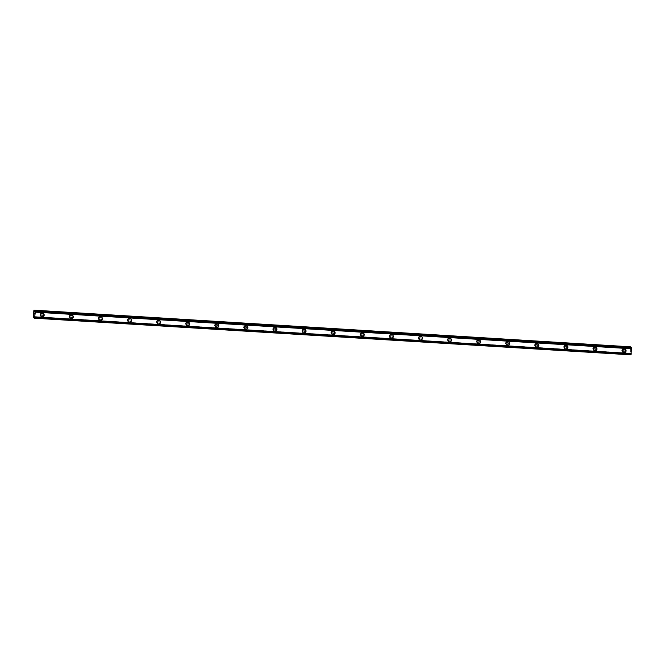 <?xml version="1.0" encoding="UTF-8"?>
<svg xmlns="http://www.w3.org/2000/svg" width="665" height="665" viewBox="0 0 665 665"><rect width="100%" height="100%" fill="white"/><g stroke="black" fill="none" stroke-linecap="round" stroke-linejoin="round"><path stroke-width="0.5" stroke-dasharray="3.33 2.49" d="M40.706 315.393A1.122 1.089 117 0 0 41.305 313.281A1.122 1.089 117 0 0 39.75 313.996A1.122 1.089 117 0 0 40.706 315.393M41.729 315.917A1.122 1.089 117 0 0 42.327 313.805A1.122 1.089 117 0 0 40.764 314.512A1.122 1.089 117 0 0 41.729 315.917M41.529 316.748L41.529 316.748A1.87 1.812 -63 0 1 42.527 313.232A1.87 1.812 -63 0 1 43.225 313.423L43.225 313.423M69.8 317.18A1.122 1.089 117 0 0 70.407 315.069A1.122 1.089 117 0 0 68.844 315.784A1.122 1.089 117 0 0 69.8 317.18M70.823 317.704A1.122 1.089 117 0 0 71.421 315.592A1.122 1.089 117 0 0 69.858 316.299A1.122 1.089 117 0 0 70.823 317.704M70.623 318.535L70.623 318.535A1.87 1.812 -63 0 1 71.621 315.019A1.87 1.812 -63 0 1 72.319 315.21L72.319 315.21M98.902 318.967A1.122 1.089 117 0 0 99.501 316.856A1.122 1.089 117 0 0 97.938 317.571A1.122 1.089 117 0 0 98.902 318.967M99.916 319.483A1.122 1.089 117 0 0 100.515 317.38A1.122 1.089 117 0 0 98.96 318.086A1.122 1.089 117 0 0 99.916 319.483M99.717 320.322L99.717 320.322A1.87 1.812 -63 0 1 100.714 316.806A1.87 1.812 -63 0 1 101.413 316.997L101.413 316.997M127.996 320.754A1.122 1.089 117 0 0 128.594 318.643A1.122 1.089 117 0 0 127.032 319.358A1.122 1.089 117 0 0 127.996 320.754M129.01 321.27A1.122 1.089 117 0 0 129.608 319.167A1.122 1.089 117 0 0 128.054 319.873A1.122 1.089 117 0 0 129.01 321.27M128.811 322.109L128.811 322.109A1.87 1.812 -63 0 1 129.808 318.593A1.87 1.812 -63 0 1 130.506 318.784L130.506 318.784M157.09 322.542A1.122 1.089 117 0 0 157.688 320.43A1.122 1.089 117 0 0 156.125 321.145A1.122 1.089 117 0 0 157.09 322.542M158.104 323.057A1.122 1.089 117 0 0 158.711 320.954A1.122 1.089 117 0 0 157.148 321.661A1.122 1.089 117 0 0 158.104 323.057M157.904 323.897L157.904 323.897A1.87 1.812 -63 0 1 158.902 320.38A1.87 1.812 -63 0 1 159.6 320.572L159.6 320.572M186.183 324.329A1.122 1.089 117 0 0 186.782 322.217A1.122 1.089 117 0 0 185.219 322.932A1.122 1.089 117 0 0 186.183 324.329M187.197 324.844A1.122 1.089 117 0 0 187.804 322.741A1.122 1.089 117 0 0 186.242 323.448A1.122 1.089 117 0 0 187.197 324.844M186.998 325.684L186.998 325.684A1.87 1.812 -63 0 1 188.004 322.168A1.87 1.812 -63 0 1 188.694 322.359L188.694 322.359M215.277 326.116A1.122 1.089 117 0 0 215.876 324.005A1.122 1.089 117 0 0 214.321 324.719A1.122 1.089 117 0 0 215.277 326.116M216.3 326.631A1.122 1.089 117 0 0 216.898 324.528A1.122 1.089 117 0 0 215.335 325.235A1.122 1.089 117 0 0 216.3 326.631M216.092 327.471L216.1 327.471A1.87 1.812 -63 0 1 217.098 323.955A1.87 1.812 -63 0 1 217.788 324.146L217.796 324.146M244.371 327.903A1.122 1.089 117 0 0 244.969 325.792A1.122 1.089 117 0 0 243.415 326.507A1.122 1.089 117 0 0 244.371 327.903M245.393 328.419A1.122 1.089 117 0 0 245.992 326.307A1.122 1.089 117 0 0 244.429 327.022A1.122 1.089 117 0 0 245.393 328.419M245.194 329.258L245.194 329.258A1.87 1.812 -63 0 1 246.191 325.742A1.87 1.812 -63 0 1 246.89 325.933L246.89 325.933M273.465 329.69A1.122 1.089 117 0 0 274.063 327.579A1.122 1.089 117 0 0 272.509 328.294A1.122 1.089 117 0 0 273.465 329.69M274.487 330.206A1.122 1.089 117 0 0 275.086 328.094A1.122 1.089 117 0 0 273.523 328.809A1.122 1.089 117 0 0 274.487 330.206M274.288 331.045L274.288 331.045A1.87 1.812 -63 0 1 275.285 327.529A1.87 1.812 -63 0 1 275.983 327.72L275.983 327.72M302.558 331.478A1.122 1.089 117 0 0 303.165 329.366A1.122 1.089 117 0 0 301.602 330.081A1.122 1.089 117 0 0 302.558 331.478M303.581 331.993A1.122 1.089 117 0 0 304.179 329.882A1.122 1.089 117 0 0 302.617 330.596A1.122 1.089 117 0 0 303.581 331.993M303.381 332.832L303.381 332.832A1.87 1.812 -63 0 1 304.379 329.316A1.87 1.812 -63 0 1 305.077 329.499L305.077 329.507M331.66 333.265A1.122 1.089 117 0 0 332.259 331.153A1.122 1.089 117 0 0 330.696 331.86A1.122 1.089 117 0 0 331.66 333.265M332.675 333.78A1.122 1.089 117 0 0 333.273 331.669A1.122 1.089 117 0 0 331.719 332.384A1.122 1.089 117 0 0 332.675 333.78M332.475 334.62L332.475 334.62A1.87 1.812 -63 0 1 333.473 331.103A1.87 1.812 -63 0 1 334.171 331.286L334.171 331.286M360.754 335.052A1.122 1.089 117 0 0 361.353 332.941A1.122 1.089 117 0 0 359.79 333.647A1.122 1.089 117 0 0 360.754 335.052M361.768 335.567A1.122 1.089 117 0 0 362.367 333.456A1.122 1.089 117 0 0 360.812 334.171A1.122 1.089 117 0 0 361.768 335.567M361.569 336.407L361.569 336.407A1.87 1.812 -63 0 1 362.566 332.891A1.87 1.812 -63 0 1 363.265 333.074L363.265 333.074M389.848 336.839A1.122 1.089 117 0 0 390.446 334.728A1.122 1.089 117 0 0 388.884 335.434A1.122 1.089 117 0 0 389.848 336.839M390.862 337.354A1.122 1.089 117 0 0 391.469 335.243A1.122 1.089 117 0 0 389.906 335.958A1.122 1.089 117 0 0 390.862 337.354M390.663 338.194L390.663 338.194A1.87 1.812 -63 0 1 391.66 334.678A1.87 1.812 -63 0 1 392.358 334.861L392.358 334.861M418.942 338.626A1.122 1.089 117 0 0 419.54 336.515A1.122 1.089 117 0 0 417.977 337.222A1.122 1.089 117 0 0 418.942 338.626M419.956 339.142A1.122 1.089 117 0 0 420.563 337.03A1.122 1.089 117 0 0 419 337.745A1.122 1.089 117 0 0 419.956 339.142M419.756 339.973L419.756 339.981A1.87 1.812 -63 0 1 420.762 336.465A1.87 1.812 -63 0 1 421.452 336.648L421.452 336.648M448.035 340.413A1.122 1.089 117 0 0 448.634 338.302A1.122 1.089 117 0 0 447.08 339.009A1.122 1.089 117 0 0 448.035 340.413M449.058 340.929A1.122 1.089 117 0 0 449.656 338.818A1.122 1.089 117 0 0 448.094 339.532A1.122 1.089 117 0 0 449.058 340.929M448.858 341.76L448.85 341.76A1.87 1.812 -63 0 1 449.856 338.244A1.87 1.812 -63 0 1 450.546 338.435L450.554 338.435M477.129 342.192A1.122 1.089 117 0 0 477.728 340.089A1.122 1.089 117 0 0 476.173 340.796A1.122 1.089 117 0 0 477.129 342.192M478.152 342.716A1.122 1.089 117 0 0 478.75 340.605A1.122 1.089 117 0 0 477.187 341.32A1.122 1.089 117 0 0 478.152 342.716M477.952 343.547L477.952 343.547A1.87 1.812 -63 0 1 478.95 340.031A1.87 1.812 -63 0 1 479.648 340.222L479.648 340.222M506.223 343.98A1.122 1.089 117 0 0 506.821 341.877A1.122 1.089 117 0 0 505.267 342.583A1.122 1.089 117 0 0 506.223 343.98M507.245 344.503A1.122 1.089 117 0 0 507.844 342.392A1.122 1.089 117 0 0 506.281 343.107A1.122 1.089 117 0 0 507.245 344.503M507.046 345.334L507.046 345.334A1.87 1.812 -63 0 1 508.043 341.818A1.87 1.812 -63 0 1 508.742 342.01L508.742 342.01M535.317 345.767A1.122 1.089 117 0 0 535.924 343.664A1.122 1.089 117 0 0 534.361 344.37A1.122 1.089 117 0 0 535.317 345.767M536.339 346.29A1.122 1.089 117 0 0 536.938 344.179A1.122 1.089 117 0 0 535.375 344.894A1.122 1.089 117 0 0 536.339 346.29M536.14 347.122L536.14 347.122A1.87 1.812 -63 0 1 537.137 343.606A1.87 1.812 -63 0 1 537.835 343.797L537.835 343.797M564.419 347.554A1.122 1.089 117 0 0 565.017 345.451A1.122 1.089 117 0 0 563.455 346.157A1.122 1.089 117 0 0 564.419 347.554M565.433 348.078A1.122 1.089 117 0 0 566.031 345.966A1.122 1.089 117 0 0 564.477 346.681A1.122 1.089 117 0 0 565.433 348.078M565.233 348.909L565.233 348.909A1.87 1.812 -63 0 1 566.231 345.393A1.87 1.812 -63 0 1 566.929 345.584L566.929 345.584M593.513 349.341A1.122 1.089 117 0 0 594.111 347.238A1.122 1.089 117 0 0 592.548 347.945A1.122 1.089 117 0 0 593.513 349.341M594.527 349.865A1.122 1.089 117 0 0 595.125 347.753A1.122 1.089 117 0 0 593.571 348.468A1.122 1.089 117 0 0 594.527 349.865M594.327 350.696L594.327 350.696A1.87 1.812 -63 0 1 595.325 347.18A1.87 1.812 -63 0 1 596.023 347.371L596.023 347.371M622.606 351.128A1.122 1.089 117 0 0 623.205 349.017A1.122 1.089 117 0 0 621.642 349.732A1.122 1.089 117 0 0 622.606 351.128M623.62 351.652A1.122 1.089 117 0 0 624.227 349.541A1.122 1.089 117 0 0 622.664 350.256A1.122 1.089 117 0 0 623.62 351.652M623.421 352.483L623.421 352.483A1.87 1.812 -63 0 1 624.418 348.967A1.87 1.812 -63 0 1 625.117 349.158L625.117 349.158M623.562 352.392A1.87 1.812 117 0 0 624.56 348.876A1.87 1.812 117 0 0 621.966 350.064A1.87 1.812 117 0 0 623.562 352.392M624.069 352.65A1.87 1.812 117 0 0 625.067 349.133A1.87 1.812 117 0 0 622.465 350.314A1.87 1.812 117 0 0 624.069 352.65M594.468 350.605A1.87 1.812 117 0 0 595.466 347.088A1.87 1.812 117 0 0 592.864 348.277A1.87 1.812 117 0 0 594.468 350.605M594.967 350.862A1.87 1.812 117 0 0 595.973 347.346A1.87 1.812 117 0 0 593.371 348.535A1.87 1.812 117 0 0 594.967 350.862M565.375 348.817A1.87 1.812 117 0 0 566.372 345.301A1.87 1.812 117 0 0 563.77 346.49A1.87 1.812 117 0 0 565.375 348.817M565.873 349.075A1.87 1.812 117 0 0 566.879 345.559A1.87 1.812 117 0 0 564.277 346.748A1.87 1.812 117 0 0 565.873 349.075M536.281 347.03A1.87 1.812 117 0 0 537.278 343.514A1.87 1.812 117 0 0 534.677 344.703A1.87 1.812 117 0 0 536.281 347.03M536.78 347.288A1.87 1.812 117 0 0 537.777 343.772A1.87 1.812 117 0 0 535.184 344.96A1.87 1.812 117 0 0 536.78 347.288M507.187 345.243A1.87 1.812 117 0 0 508.185 341.727A1.87 1.812 117 0 0 505.583 342.916A1.87 1.812 117 0 0 507.187 345.243M507.686 345.501A1.87 1.812 117 0 0 508.683 341.985A1.87 1.812 117 0 0 506.09 343.173A1.87 1.812 117 0 0 507.686 345.501M478.085 343.456A1.87 1.812 117 0 0 479.091 339.94A1.87 1.812 117 0 0 476.489 341.128A1.87 1.812 117 0 0 478.085 343.456M478.592 343.714A1.87 1.812 117 0 0 479.59 340.197A1.87 1.812 117 0 0 476.988 341.386A1.87 1.812 117 0 0 478.592 343.714M448.991 341.669A1.87 1.812 117 0 0 449.997 338.153A1.87 1.812 117 0 0 447.395 339.341A1.87 1.812 117 0 0 448.991 341.669M449.498 341.926A1.87 1.812 117 0 0 450.496 338.41A1.87 1.812 117 0 0 447.894 339.599A1.87 1.812 117 0 0 449.498 341.926M419.898 339.882A1.87 1.812 117 0 0 420.895 336.365A1.87 1.812 117 0 0 418.302 337.554A1.87 1.812 117 0 0 419.898 339.882M420.405 340.139A1.87 1.812 117 0 0 421.402 336.623A1.87 1.812 117 0 0 418.8 337.812A1.87 1.812 117 0 0 420.405 340.139M390.804 338.094A1.87 1.812 117 0 0 391.801 334.578A1.87 1.812 117 0 0 389.208 335.767A1.87 1.812 117 0 0 390.804 338.094M391.311 338.352A1.87 1.812 117 0 0 392.308 334.836A1.87 1.812 117 0 0 389.707 336.025A1.87 1.812 117 0 0 391.311 338.352M361.71 336.307A1.87 1.812 117 0 0 362.708 332.791A1.87 1.812 117 0 0 360.106 333.98A1.87 1.812 117 0 0 361.71 336.307M362.209 336.565A1.87 1.812 117 0 0 363.215 333.049A1.87 1.812 117 0 0 360.613 334.237A1.87 1.812 117 0 0 362.209 336.565M332.616 334.52A1.87 1.812 117 0 0 333.614 331.004A1.87 1.812 117 0 0 331.012 332.192A1.87 1.812 117 0 0 332.616 334.52M333.115 334.778A1.87 1.812 117 0 0 334.121 331.261A1.87 1.812 117 0 0 331.519 332.45A1.87 1.812 117 0 0 333.115 334.778M303.523 332.733A1.87 1.812 117 0 0 304.52 329.217A1.87 1.812 117 0 0 301.918 330.405A1.87 1.812 117 0 0 303.523 332.733M304.021 332.99A1.87 1.812 117 0 0 305.019 329.474A1.87 1.812 117 0 0 302.425 330.663A1.87 1.812 117 0 0 304.021 332.99M274.429 330.946A1.87 1.812 117 0 0 275.426 327.429A1.87 1.812 117 0 0 272.825 328.618A1.87 1.812 117 0 0 274.429 330.946M274.928 331.203A1.87 1.812 117 0 0 275.925 327.687A1.87 1.812 117 0 0 273.332 328.876A1.87 1.812 117 0 0 274.928 331.203M245.327 329.158A1.87 1.812 117 0 0 246.333 325.642A1.87 1.812 117 0 0 243.731 326.831A1.87 1.812 117 0 0 245.327 329.158M245.834 329.416A1.87 1.812 117 0 0 246.831 325.9A1.87 1.812 117 0 0 244.23 327.089A1.87 1.812 117 0 0 245.834 329.416M216.233 327.371A1.87 1.812 117 0 0 217.239 323.863A1.87 1.812 117 0 0 214.637 325.044A1.87 1.812 117 0 0 216.233 327.371M216.74 327.629A1.87 1.812 117 0 0 217.738 324.113A1.87 1.812 117 0 0 215.136 325.301A1.87 1.812 117 0 0 216.74 327.629M187.139 325.584A1.87 1.812 117 0 0 188.137 322.076A1.87 1.812 117 0 0 185.543 323.257A1.87 1.812 117 0 0 187.139 325.584M187.646 325.842A1.87 1.812 117 0 0 188.644 322.326A1.87 1.812 117 0 0 186.042 323.514A1.87 1.812 117 0 0 187.646 325.842M158.046 323.805A1.87 1.812 117 0 0 159.043 320.289A1.87 1.812 117 0 0 156.45 321.469A1.87 1.812 117 0 0 158.046 323.805M158.553 324.055A1.87 1.812 117 0 0 159.55 320.538A1.87 1.812 117 0 0 156.948 321.727A1.87 1.812 117 0 0 158.553 324.055M128.952 322.018A1.87 1.812 117 0 0 129.949 318.502A1.87 1.812 117 0 0 127.347 319.682A1.87 1.812 117 0 0 128.952 322.018M129.451 322.267A1.87 1.812 117 0 0 130.456 318.751A1.87 1.812 117 0 0 127.855 319.94A1.87 1.812 117 0 0 129.451 322.267M99.858 320.231A1.87 1.812 117 0 0 100.856 316.715A1.87 1.812 117 0 0 98.254 317.895A1.87 1.812 117 0 0 99.858 320.231M100.357 320.48A1.87 1.812 117 0 0 101.363 316.972A1.87 1.812 117 0 0 98.761 318.153A1.87 1.812 117 0 0 100.357 320.48M70.764 318.444A1.87 1.812 117 0 0 71.762 314.927A1.87 1.812 117 0 0 69.16 316.108A1.87 1.812 117 0 0 70.764 318.444M71.263 318.701A1.87 1.812 117 0 0 72.261 315.185A1.87 1.812 117 0 0 69.667 316.365A1.87 1.812 117 0 0 71.263 318.701M41.671 316.656A1.87 1.812 117 0 0 42.668 313.14A1.87 1.812 117 0 0 40.066 314.321A1.87 1.812 117 0 0 41.671 316.656M42.169 316.914A1.87 1.812 117 0 0 43.167 313.398A1.87 1.812 117 0 0 40.573 314.578A1.87 1.812 117 0 0 42.169 316.914M630.811 351.926L630.869 351.178L630.811 351.926M630.545 351.793L630.603 351.045L630.536 351.793M630.603 351.045L630.819 352.034L630.578 351.037M630.985 349.898L630.886 350.48L630.96 349.906M630.661 350.347L630.728 349.549L630.661 350.347M630.728 349.549L630.62 350.538L630.703 349.541M630.345 346.798L630.004 354.345L630.428 353.215L34.123 316.59M631.484 347.379L631.019 348.543L630.703 347.329M630.428 353.215L630.96 354.836M34.272 316.931L630.711 353.556L34.264 316.922M34.198 313.922L34.264 313.173M34.489 314.071L34.248 313.074M630.245 347.105L33.799 310.472M631.077 348.418L34.638 311.785M631.135 348.344L34.696 311.719L631.118 348.327M630.669 353.439L34.223 316.806M629.738 354.212L33.292 317.579M629.697 353.822L33.25 317.197M630.827 348.385L34.638 311.769M630.852 348.46L34.613 311.843M631.019 348.543L34.58 311.91L631.019 348.543M631.052 348.502L34.605 311.868M631.326 347.82L34.879 311.195M631.368 347.695L34.929 311.062M631.384 347.687L34.946 311.054M631.426 347.571L34.987 310.946M631.442 347.487L34.996 310.863M630.877 354.794L34.439 318.161M630.852 354.644L34.405 318.011M630.852 354.553L34.414 317.92M630.836 354.412L34.389 317.779L630.819 354.387M630.802 354.221L34.356 317.596M630.653 353.331L34.206 316.698M630.628 353.256L34.181 316.623M34.015 316.54L630.462 353.173L34.023 316.54M630.087 354.237L34.356 317.654M41.305 313.281L42.327 313.805M70.407 315.069L71.421 315.592M99.501 316.856L100.515 317.38M128.594 318.643L129.608 319.167M157.688 320.43L158.711 320.954M186.782 322.217L187.804 322.741M215.876 324.005L216.898 324.528M244.969 325.792L245.992 326.307M274.063 327.579L275.086 328.094M303.165 329.366L304.179 329.882M332.259 331.153L333.273 331.669M361.353 332.941L362.367 333.456M390.446 334.728L391.469 335.243M419.54 336.515L420.563 337.03M448.634 338.302L449.656 338.818M477.728 340.089L478.75 340.605M506.821 341.877L507.844 342.392M535.924 343.664L536.938 344.179M565.017 345.451L566.031 345.966M594.111 347.238L595.125 347.753M623.205 349.017L624.227 349.541M624.56 348.876L625.067 349.133M595.466 347.088L595.973 347.346M566.372 345.301L566.879 345.559M537.278 343.514L537.777 343.772M508.185 341.727L508.683 341.985M479.091 339.94L479.59 340.197M449.997 338.153L450.496 338.41M420.895 336.365L421.402 336.623M391.801 334.578L392.308 334.836M362.708 332.791L363.215 333.049M333.614 331.004L334.121 331.261M304.52 329.217L305.019 329.474M275.426 327.429L275.925 327.687M246.333 325.642L246.831 325.9M217.239 323.863L217.738 324.113M188.137 322.076L188.644 322.326M159.043 320.289L159.55 320.538M129.949 318.502L130.456 318.751M100.856 316.715L101.363 316.972M71.762 314.927L72.261 315.185M42.668 313.14L43.167 313.398M40.972 316.465L41.471 316.723M70.066 318.252L70.565 318.51M99.16 320.04L99.667 320.297M128.254 321.827L128.761 322.084M157.347 323.614L157.854 323.872M186.441 325.401L186.948 325.659M215.543 327.188L216.042 327.446M244.637 328.976L245.136 329.225M273.731 330.763L274.229 331.012M302.824 332.55L303.323 332.799M331.918 334.337L332.425 334.586M361.012 336.116L361.519 336.374M390.106 337.903L390.613 338.161M419.199 339.69L419.706 339.948M448.301 341.478L448.8 341.735M477.395 343.265L477.894 343.522M506.489 345.052L506.988 345.31M535.583 346.839L536.081 347.097M564.676 348.626L565.183 348.884M593.77 350.413L594.277 350.671M622.864 352.201L623.371 352.458M622.191 351.02L623.205 351.536M593.089 349.233L594.111 349.748M563.995 347.446L565.017 347.961M534.901 345.659L535.924 346.174M505.807 343.872L506.83 344.387M476.714 342.084L477.728 342.6M447.62 340.297L448.634 340.812M418.526 338.51L419.54 339.025M389.432 336.723L390.446 337.238M360.33 334.936L361.353 335.451M331.237 333.148L332.259 333.664M302.143 331.361L303.165 331.885M273.049 329.574L274.071 330.098M243.955 327.787L244.978 328.31M214.862 326L215.876 326.523M185.768 324.212L186.782 324.736M156.674 322.425L157.688 322.949M127.572 320.638L128.594 321.162M98.478 318.851L99.501 319.375M69.384 317.064L70.407 317.587M40.291 315.276L41.313 315.8"/><path stroke-width="1" d="M43.225 313.423A1.87 1.812 -63 0 1 42.219 316.939A1.87 1.812 -63 0 1 40.623 314.612A1.87 1.812 -63 0 1 43.225 313.423A1.87 1.812 -63 0 1 42.219 316.939A1.87 1.812 -63 0 1 41.529 316.748M72.319 315.21A1.87 1.812 -63 0 1 71.313 318.726A1.87 1.812 -63 0 1 69.717 316.399A1.87 1.812 -63 0 1 72.319 315.21A1.87 1.812 -63 0 1 71.321 318.726A1.87 1.812 -63 0 1 70.623 318.535M101.413 316.997A1.87 1.812 -63 0 1 100.415 320.513A1.87 1.812 -63 0 1 98.811 318.178A1.87 1.812 -63 0 1 101.413 316.997A1.87 1.812 -63 0 1 100.415 320.513A1.87 1.812 -63 0 1 99.717 320.322M130.506 318.784A1.87 1.812 -63 0 1 129.509 322.301A1.87 1.812 -63 0 1 127.904 319.965A1.87 1.812 -63 0 1 130.506 318.784A1.87 1.812 -63 0 1 129.509 322.301A1.87 1.812 -63 0 1 128.811 322.109M159.6 320.572A1.87 1.812 -63 0 1 158.603 324.088A1.87 1.812 -63 0 1 157.007 321.752A1.87 1.812 -63 0 1 159.6 320.572A1.87 1.812 -63 0 1 158.603 324.088A1.87 1.812 -63 0 1 157.904 323.897M188.694 322.359A1.87 1.812 -63 0 1 187.696 325.875A1.87 1.812 -63 0 1 186.1 323.539A1.87 1.812 -63 0 1 188.694 322.359A1.87 1.812 -63 0 1 187.696 325.875A1.87 1.812 -63 0 1 186.998 325.684M217.788 324.146A1.87 1.812 -63 0 1 216.79 327.662A1.87 1.812 -63 0 1 215.194 325.326A1.87 1.812 -63 0 1 217.796 324.146A1.87 1.812 -63 0 1 216.79 327.662A1.87 1.812 -63 0 1 216.1 327.471M246.89 325.933A1.87 1.812 -63 0 1 245.884 329.441A1.87 1.812 -63 0 1 244.288 327.113A1.87 1.812 -63 0 1 246.89 325.933A1.87 1.812 -63 0 1 245.884 329.449A1.87 1.812 -63 0 1 245.194 329.258M275.983 327.72A1.87 1.812 -63 0 1 274.978 331.228A1.87 1.812 -63 0 1 273.382 328.901A1.87 1.812 -63 0 1 275.983 327.72A1.87 1.812 -63 0 1 274.978 331.237A1.87 1.812 -63 0 1 274.288 331.045M305.077 329.499A1.87 1.812 -63 0 1 304.071 333.015A1.87 1.812 -63 0 1 302.475 330.688A1.87 1.812 -63 0 1 305.077 329.507A1.87 1.812 -63 0 1 304.08 333.015A1.87 1.812 -63 0 1 303.381 332.832M334.171 331.286A1.87 1.812 -63 0 1 333.173 334.803A1.87 1.812 -63 0 1 331.569 332.475A1.87 1.812 -63 0 1 334.171 331.286A1.87 1.812 -63 0 1 333.173 334.803A1.87 1.812 -63 0 1 332.475 334.62M363.265 333.074A1.87 1.812 -63 0 1 362.267 336.59A1.87 1.812 -63 0 1 360.663 334.262A1.87 1.812 -63 0 1 363.265 333.074A1.87 1.812 -63 0 1 362.267 336.59A1.87 1.812 -63 0 1 361.569 336.407M392.358 334.861A1.87 1.812 -63 0 1 391.361 338.377A1.87 1.812 -63 0 1 389.765 336.049A1.87 1.812 -63 0 1 392.358 334.861A1.87 1.812 -63 0 1 391.361 338.377A1.87 1.812 -63 0 1 390.663 338.194M421.452 336.648A1.87 1.812 -63 0 1 420.455 340.164A1.87 1.812 -63 0 1 418.859 337.837A1.87 1.812 -63 0 1 421.452 336.648A1.87 1.812 -63 0 1 420.455 340.164A1.87 1.812 -63 0 1 419.756 339.981M450.554 338.435A1.87 1.812 -63 0 1 449.548 341.951A1.87 1.812 -63 0 1 447.952 339.624A1.87 1.812 -63 0 1 450.554 338.435A1.87 1.812 -63 0 1 449.548 341.951A1.87 1.812 -63 0 1 448.85 341.76M479.648 340.222A1.87 1.812 -63 0 1 478.642 343.738A1.87 1.812 -63 0 1 477.046 341.411A1.87 1.812 -63 0 1 479.648 340.222A1.87 1.812 -63 0 1 478.642 343.738A1.87 1.812 -63 0 1 477.952 343.547M508.742 342.01A1.87 1.812 -63 0 1 507.736 345.526A1.87 1.812 -63 0 1 506.14 343.198A1.87 1.812 -63 0 1 508.742 342.01A1.87 1.812 -63 0 1 507.736 345.526A1.87 1.812 -63 0 1 507.046 345.334M537.835 343.797A1.87 1.812 -63 0 1 536.83 347.313A1.87 1.812 -63 0 1 535.234 344.985A1.87 1.812 -63 0 1 537.835 343.797A1.87 1.812 -63 0 1 536.838 347.313A1.87 1.812 -63 0 1 536.14 347.122M566.929 345.584A1.87 1.812 -63 0 1 565.932 349.1A1.87 1.812 -63 0 1 564.327 346.773A1.87 1.812 -63 0 1 566.929 345.584A1.87 1.812 -63 0 1 565.932 349.1A1.87 1.812 -63 0 1 565.233 348.909M596.023 347.371A1.87 1.812 -63 0 1 595.025 350.887A1.87 1.812 -63 0 1 593.421 348.56A1.87 1.812 -63 0 1 596.023 347.371A1.87 1.812 -63 0 1 595.025 350.887A1.87 1.812 -63 0 1 594.327 350.696M625.117 349.158A1.87 1.812 -63 0 1 624.119 352.674A1.87 1.812 -63 0 1 622.523 350.347A1.87 1.812 -63 0 1 625.117 349.158A1.87 1.812 -63 0 1 624.119 352.674A1.87 1.812 -63 0 1 623.421 352.483M630.703 347.329L630.345 346.798L33.907 310.164L34.58 311.918L35.129 310.788L35.303 312.126L34.514 318.203L34.181 316.623L33.574 317.72L33.25 317.197L33.907 310.164M631.492 347.379L35.129 310.788M630.969 354.836L34.522 318.203L630.96 354.836L631.567 347.421M34.53 313.315L34.472 314.063L34.53 313.315M34.264 313.173L34.198 313.922M34.248 313.074L34.489 314.071M34.38 317.77L33.566 317.712L34.38 317.762M631.75 348.776L35.303 312.143L631.75 348.751M631.742 348.651L35.295 312.026M34.888 317.147L631.334 353.78L34.896 317.13M631.309 353.863L34.871 317.238M630.611 346.931L34.173 310.306M630.678 347.113L34.231 310.488M631.6 347.579L35.154 310.954M631.6 347.654L35.154 311.021M631.617 347.803L35.178 311.17M631.634 347.828L35.187 311.195M631.65 347.986L35.212 311.361M631.127 354.387L34.68 317.762M34.622 317.895L631.068 354.528L34.638 317.887M631.019 354.644L34.58 318.011M631.01 354.711L34.572 318.086M34.356 317.654L33.649 317.604"/></g></svg>
